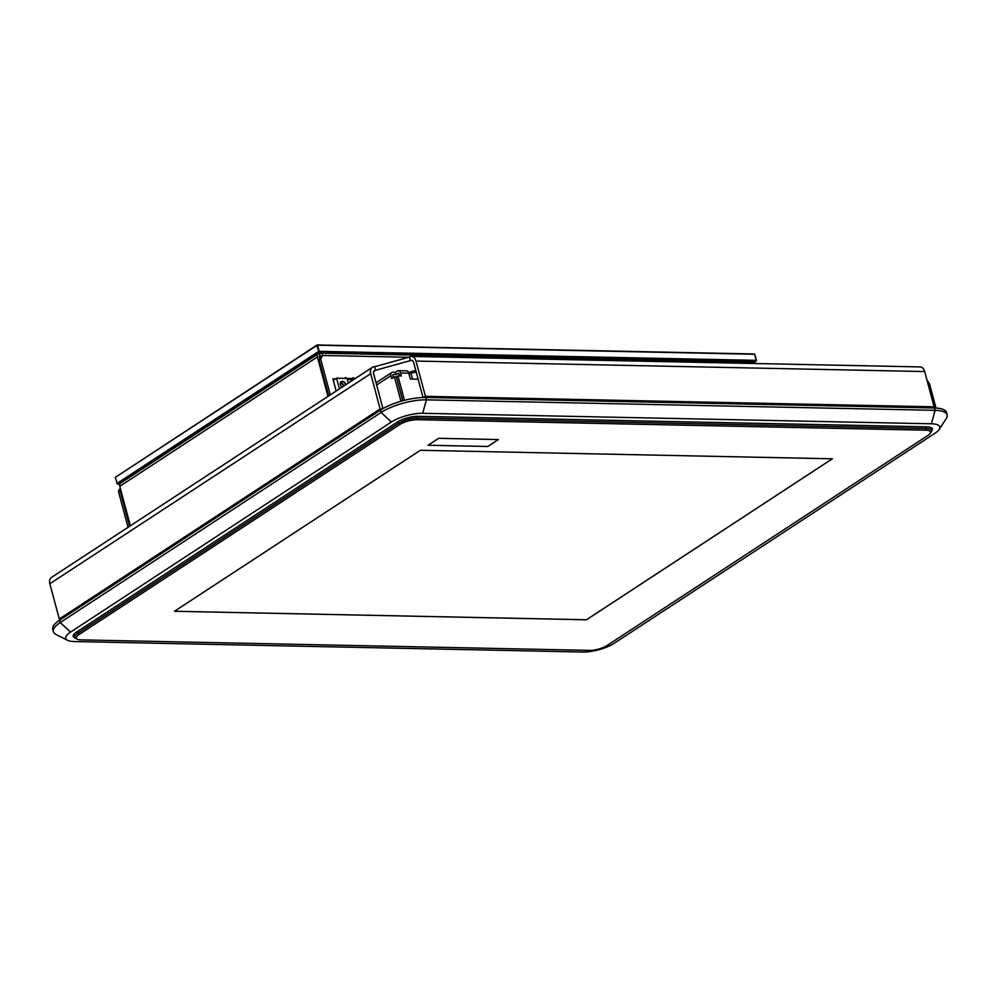 <?xml version="1.0" encoding="UTF-8"?>
<svg xmlns="http://www.w3.org/2000/svg" width="997" height="997" viewBox="0 0 997 997"><rect width="100%" height="100%" fill="white"/><g stroke="black" fill="none" stroke-linecap="round" stroke-linejoin="round"><path stroke-width="1.5" d="M346.009 384.605A3.714 2.567 -123.2 0 0 342.021 381.353A3.714 2.567 -123.2 0 0 340.625 385.253A3.714 2.567 -123.2 0 0 341.734 386.948A3.714 2.567 -123.2 0 0 342.021 387.21A3.452 2.393 -123.2 0 1 341.709 386.923M340.638 385.291A3.452 2.393 -123.2 0 1 341.198 381.963A3.452 2.393 -123.2 0 1 345.697 384.805M340.513 382.836A3.452 2.393 -123.2 0 1 343.915 385.976M340.376 383.334A2.916 2.019 -123.2 0 1 343.579 386.2M340.8 385.627A2.916 2.019 -123.2 0 1 341.46 386.649M333.297 380.343L336.575 378.199L339.441 388.905M344.464 378.362L345.672 377.576L345.897 378.399L336.575 378.199M352.028 378.524L353.25 377.726L353.461 378.548L347.043 378.424L345.672 377.576M355.194 378.586L353.25 377.726M348.314 383.097L347.342 379.483L353.636 379.608M756.499 360.565L754.355 353.985L317.108 344.962L115.241 477.426L316.847 345.423L319.003 352.003L318.479 351.53L116.873 483.533L117.384 484.019L115.241 477.426M319.177 351.343L317.545 345.224L754.791 354.247L756.424 360.353L319.177 351.343M119.864 484.068L117.384 484.019L319.003 352.003L756.237 361.026L753.819 362.621M320.66 358.957L322.617 355.48L319.115 359.967L320.66 358.957L330.281 394.899M336.163 391.048L332.898 378.835L335.528 378.897M129.598 526.291L119.964 490.35L120.587 489.265M319.813 358.733L319.339 356.976A1.284 0.885 -123.2 0 1 319.987 355.829L319.364 353.474A3.838 2.655 56.8 0 0 318.205 353.785A3.838 2.655 56.8 0 0 317.395 356.938L327.976 396.407M130.37 525.793L119.79 486.324A3.838 2.655 -123.2 0 1 120.6 483.171L318.205 353.785M120.276 488.106L118.431 491.359L128.052 527.301M118.431 491.359L119.964 490.35M319.115 359.967L328.748 395.909M333.983 379.907L333.172 379.882M321.084 356.49A1.284 0.835 -88.8 0 0 319.987 355.829L319.352 356.241M319.364 353.474A3.838 2.493 91.2 0 1 320.386 353.162A3.838 2.493 91.2 0 1 322.617 355.48L408.708 357.262M754.467 363.494A3.838 2.493 -88.8 0 0 752.585 362.085L320.386 353.162M399.51 375.906L398.999 373.987A1.284 0.835 -88.8 0 0 397.903 373.327L395.959 374.598L393.516 374.548A1.284 0.885 56.8 0 0 392.855 375.707L393.354 377.551M402.751 400.782L396.357 376.891L394.413 376.854L391.709 378.623L390.911 375.657A3.838 2.655 -123.2 0 1 391.721 372.517A3.838 2.655 -123.2 0 1 392.88 372.193L395.335 372.242L397.28 370.971A3.838 2.493 91.2 0 1 398.302 370.66A3.838 2.493 91.2 0 1 400.532 372.978L401.33 375.944L397.928 375.881L396.382 376.891L402.776 400.769M418.129 379.184L410.34 379.034L408.77 373.152A3.838 2.493 -88.8 0 0 406.527 370.834L398.302 370.66M399.772 401.629L402.14 400.944M394.413 376.854L400.869 400.919M404.47 400.32L397.928 375.881M395.959 374.598L395.335 372.242M409.044 374.174L410.914 373.052L412.521 379.072M410.914 373.052L416.248 372.168M939.174 429.47L946.265 418.553A33.262 10.282 165 0 0 947.15 414.864L946.514 412.509A33.262 10.282 165 0 0 934.451 407.997L425.756 397.491A33.262 10.282 165 0 0 380.468 410.103L59.608 620.184A33.262 10.282 165 0 0 52.729 629.319L53.352 631.662A33.262 10.282 165 0 0 55.957 634.416L67.559 640.323A23.031 7.116 -15 0 1 70.525 632.098L391.372 422.018A23.031 7.116 -15 0 1 422.728 413.294L931.422 423.787A23.031 7.116 -15 0 1 939.174 429.47A23.031 7.116 -15 0 1 935.012 433.234L614.164 643.314A23.031 7.116 -15 0 1 582.809 652.038L74.114 641.545A23.031 7.116 -15 0 1 67.559 640.323M947.15 414.864A33.262 10.282 165 0 0 935.074 410.34L426.38 399.847A33.262 10.282 165 0 0 381.091 412.459L60.244 622.539A33.262 10.282 165 0 0 53.352 631.662M75.224 638.043A15.354 4.748 -15 0 1 73.167 636.435A15.354 4.748 -15 0 1 76.345 632.21L397.205 422.142A15.354 4.748 -15 0 1 418.104 416.322L926.799 426.816A15.354 4.748 -15 0 1 932.369 428.897A15.354 4.748 -15 0 1 931.397 431.315M832.308 458.794L586.46 619.76L174.5 611.261L420.348 450.295L832.345 458.794L586.473 619.785L174.463 611.286M428.062 445.248L438.63 438.319L498.413 439.552L487.845 446.482L428.062 445.248L487.845 446.469L498.388 439.552M80.919 639.875A12.787 3.951 -15 0 1 76.283 638.142A12.787 3.951 -15 0 1 78.925 634.628L399.785 424.548A12.787 3.951 -15 0 1 417.195 419.7L925.889 430.193A12.787 3.951 -15 0 1 930.537 431.938A12.787 3.951 -15 0 1 927.883 435.452L607.036 645.52A12.787 3.951 -15 0 1 589.613 650.38L80.919 639.875M76.271 638.117L76.283 638.142A12.787 3.951 -15 0 1 76.271 638.117A12.787 3.951 -15 0 1 78.925 634.603L399.772 424.535A12.787 3.951 -15 0 1 417.195 419.675L925.889 430.181A12.787 3.951 -15 0 1 930.525 431.913A12.787 3.951 -15 0 1 930.537 431.925L930.525 431.913M930.363 433.059L931.073 431.975A14.07 4.349 165 0 0 931.447 430.405A14.07 4.349 165 0 0 926.338 428.498L417.656 418.005A14.07 4.349 165 0 0 398.488 423.339L77.641 633.407A14.07 4.349 165 0 0 74.725 637.27A14.07 4.349 165 0 0 75.822 638.441L76.993 639.027M382.287 408.982L380.144 408.932L370.697 373.676A7.677 5.321 -123.2 0 1 372.317 367.37A7.677 5.321 -123.2 0 1 374.635 366.746L409.48 357.051L410.428 360.578L375.582 370.273A3.838 2.655 56.8 0 0 374.423 370.585A3.838 2.655 56.8 0 0 373.613 373.738L382.948 408.596M372.317 367.37L51.47 577.45A7.677 5.321 56.8 0 0 49.85 583.756L59.297 619.012L61.34 619.05M374.635 366.746L375.582 370.273L373.676 371.52M409.48 357.051A7.677 4.997 91.2 0 1 411.524 356.428A7.677 4.997 91.2 0 1 415.998 361.064L425.445 396.32L423.65 397.504M423.04 397.516L413.68 362.584A3.838 2.493 -88.8 0 0 411.449 360.266A3.838 2.493 -88.8 0 0 410.428 360.578L412.459 360.615M932.407 407.947L934.127 406.813L924.68 371.557A7.677 4.997 -88.8 0 0 920.219 366.921L411.524 356.428M934.127 406.813L425.445 396.32M927.06 380.405A7.677 5.321 -123.2 0 1 929.877 385.216L935.996 408.047M408.683 372.866A6.393 1.982 -15 0 1 415.849 370.66M380.144 408.932L59.297 619.012M317.395 356.938L119.79 486.324M320.673 355.842L319.987 355.829M398.588 373.339L397.903 373.327M393.516 374.548L392.88 374.959M390.911 375.657L376.629 385.016M408.77 373.152L400.532 372.978M70.525 632.098L60.244 622.539L59.608 620.184M391.372 422.018L381.091 412.459L380.468 410.103M422.728 413.294L426.38 399.847L425.756 397.491M931.422 423.787L935.074 410.34L934.451 407.997M78.925 634.628L77.168 631.674M417.195 419.7L417.195 416.322M399.772 424.535L398.027 421.631M925.889 430.181L925.889 426.791M370.697 373.676L49.85 583.756M924.68 371.557L415.998 361.064M376.031 382.786L391.721 372.517M73.915 634.266L74.725 637.27M930.65 427.401L931.447 430.405"/></g></svg>
